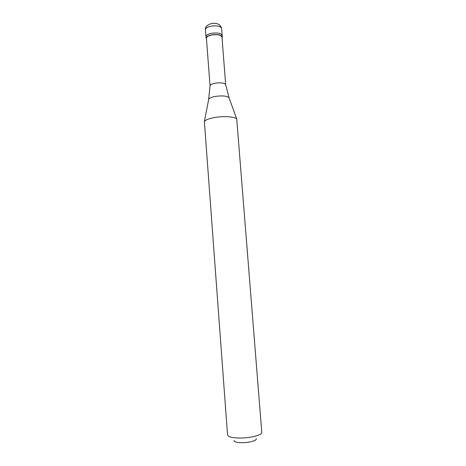 <?xml version="1.0" encoding="UTF-8"?>
<svg xmlns="http://www.w3.org/2000/svg" width="466" height="466" viewBox="0 0 466 466"><rect width="100%" height="100%" fill="white"/><g stroke="black" fill="none" stroke-linecap="round" stroke-linejoin="round"><path stroke-width="0.7" d="M205.448 29.69C205.011 27.057 206.951 25.024 211.273 23.609C216.888 22.584 220.336 24.197 221.624 28.449C220.558 26.125 217.028 25.356 211.028 26.137C207.411 26.952 205.553 28.135 205.448 29.69L205.984 36.75C206.089 35.235 207.953 34.076 211.576 33.278C217.581 32.509 221.111 33.249 222.171 35.503C221.111 33.249 217.581 32.509 211.576 33.278C207.953 34.076 206.089 35.235 205.984 36.75L206.49 39.173M221.624 28.449L222.299 37.076C221.239 34.834 217.704 34.1 211.698 34.868C208.075 35.666 206.211 36.814 206.1 38.323M210.038 85.773C210.335 84.649 212.152 83.769 215.484 83.14C221.065 82.465 224.455 82.936 225.666 84.573L221.973 37.105C220.954 34.95 217.564 34.245 211.797 34.985C208.319 35.748 206.531 36.855 206.426 38.299L210.038 85.773L208.605 99.811M215.642 117.345C209.31 118.399 205.553 119.803 204.376 121.562L227.554 435.005C228.13 436.927 232.313 437.935 240.101 438.034C250.772 438.063 262.405 434.953 261.787 432.372L236.74 119.075C235.336 116.797 224.746 115.883 215.642 117.345M256.207 438.675C257.296 440.457 249.485 442.747 242.204 442.7C236.74 442.601 234.014 441.832 234.031 440.382M222.299 37.076L222.043 37.979M225.666 84.573L229.045 97.697C226.977 95.949 222.556 95.495 215.787 96.346C211.844 97.044 209.479 98.017 208.71 99.264L204.376 121.562M236.74 119.075L229.231 98.227"/></g></svg>
